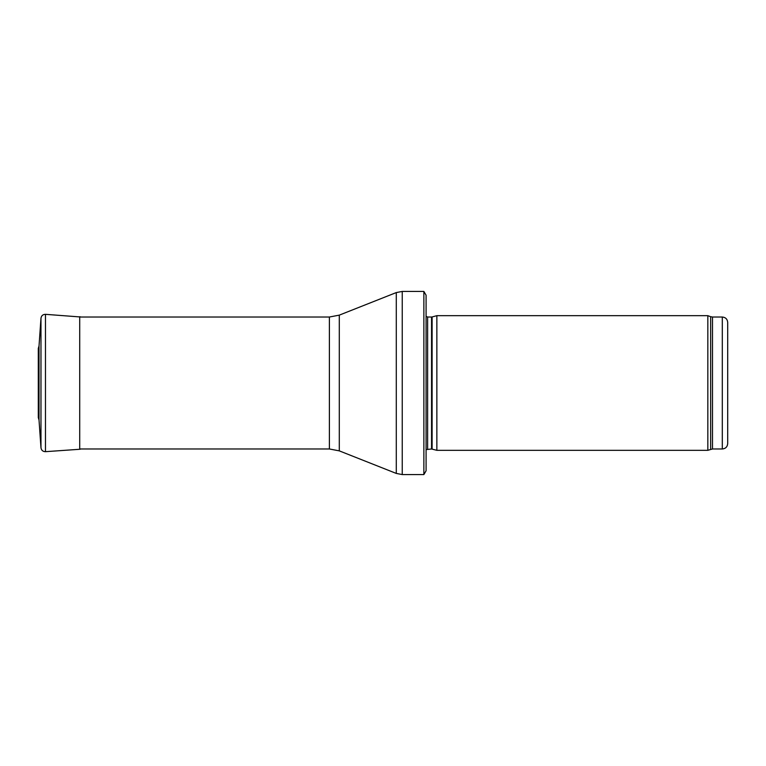 <?xml version="1.0" encoding="UTF-8"?>
<svg xmlns="http://www.w3.org/2000/svg" width="766" height="766" viewBox="0 0 766 766"><rect width="100%" height="100%" fill="white"/><g stroke="black" fill="none" stroke-linecap="round" stroke-linejoin="round"><path stroke-width="1.15" d="M722.309 448.981L722.309 317.019C725.584 317.344 727.384 319.135 727.7 322.409L727.7 443.591C727.384 446.865 725.584 448.656 722.309 448.981L712.495 448.981L707.841 450.322L436.859 450.322L436.859 315.678L707.841 315.678L707.841 450.322M432.11 449.048L432.11 316.952L431.545 317.019L431.545 448.981L436.859 450.322M431.545 448.981L426.088 449.613M426.088 295.207L426.088 470.793L423.866 474.566L423.866 291.434L426.088 295.207L426.088 455.713M423.866 474.566L402.236 474.566L396.29 473.426L339.3 450.868L329.39 448.981L79.721 448.981M45.472 314.328L45.472 451.672L79.721 449.278L79.721 316.722L81.043 317.019L45.472 314.328C42.886 314.386 41.393 315.688 40.971 318.225L39.018 346.108M39.018 419.96L39.018 346.041L38.3 348.415L38.3 417.585L39.018 419.96L40.971 447.775L40.971 318.225L39.018 346.041M722.309 317.019L712.495 317.019L712.495 448.981M712.495 317.019L710.647 316.693L710.647 449.307M431.545 317.019L427.62 317.019L427.62 448.981M423.866 291.434L402.236 291.434L402.236 474.566M329.39 448.981L329.39 317.019L339.3 315.132L396.29 292.574L396.29 473.426M339.3 315.132L339.3 450.868M710.647 316.693L707.841 315.678M432.11 316.952L436.859 315.678M427.62 317.019L426.088 316.387M396.29 292.574L402.236 291.434M329.39 317.019L79.721 317.019M79.721 449.278L81.043 448.981M45.472 451.672C42.886 451.614 41.393 450.312 40.971 447.775"/></g></svg>
